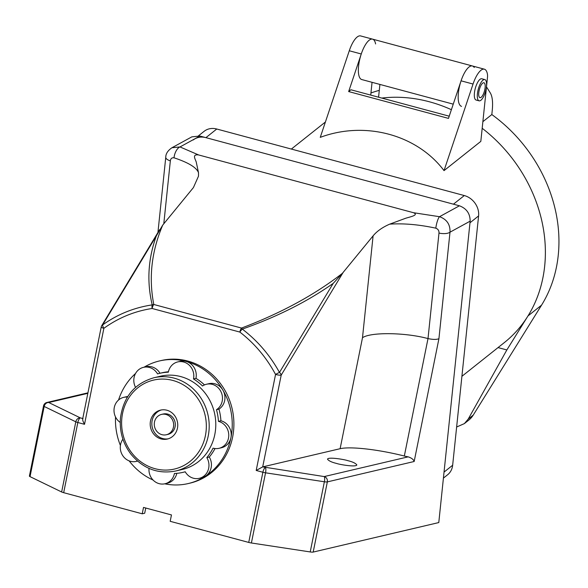 <?xml version="1.0" encoding="UTF-8"?>
<svg xmlns="http://www.w3.org/2000/svg" width="588" height="588" viewBox="0 0 588 588"><rect width="100%" height="100%" fill="white"/><g stroke="black" fill="none" stroke-linecap="round" stroke-linejoin="round"><path stroke-width="0.88" d="M378.576 97.204L379.907 84.429M449.217 116.189L350.926 89.773L348.662 91.566L361.26 53.986A20.918 7.203 -75 0 1 372.586 39.146A20.918 7.203 105 0 0 360.209 57.477A20.918 7.203 105 0 0 361.73 79.542L453.252 104.149M482.873 121.665L491.825 114.55L492.252 110.419C493.038 102.305 492.391 96.476 490.319 92.955L486.496 86.892M474.251 67.488A20.918 7.203 105 0 0 472.399 65.974A20.918 7.203 105 0 0 460.022 84.305A20.918 7.203 105 0 0 461.543 106.377M498.043 347.581L506.849 349.948L527.98 315.94A142.009 120.871 -128.5 0 0 482.189 128.28A142.009 120.871 -128.5 0 1 504.276 342.635L461.911 376.305M370.947 92.97A142.009 120.871 51.5 0 1 379.289 90.361M491.825 114.55A142.009 120.871 51.5 0 1 541.555 305.15L473.222 415.121A26.423 22.484 51.5 0 1 468.812 420.089L464.366 423.617L456.641 427.006M506.849 349.948L468.188 419.126L464.366 423.617M484.38 69.193L360.613 35.927A20.918 7.203 105 0 0 349.279 50.766L320.262 137.357C365.06 120.658 416.907 134.593 444.028 170.623L480.822 141.377L487.459 77.601A8.805 3.028 105 0 0 487.401 74A20.918 7.203 105 0 0 484.38 69.193A20.918 7.203 105 0 0 473.046 84.04L444.028 170.623M451.393 109.691A142.009 120.871 -128.5 0 0 381.788 98.064M370.727 95.094L372.05 82.32M372.586 39.146A20.918 7.203 -75 0 1 375.607 43.946M472.399 65.974A20.918 7.203 105 0 0 461.073 80.821L448.475 118.394L348.662 91.566M484.799 79.571L481.807 78.763A11.01 3.793 105 0 0 479.992 79.343A11.01 3.793 105 0 0 474.759 90.736A11.01 3.793 105 0 0 476.089 100.026L479.088 100.827A11.01 3.793 105 0 0 480.896 100.254A11.01 3.793 105 0 0 486.136 88.862A11.01 3.793 105 0 0 484.799 79.571A11.01 3.793 105 0 0 482.991 80.144A11.01 3.793 105 0 0 477.75 91.537A11.01 3.793 105 0 0 479.088 100.827M198.553 135.747L204.132 131.315A17.611 14.994 51.5 0 1 216.766 129.015L205.91 137.643L453.444 204.183L464.3 195.554A17.611 14.994 51.5 0 1 478.595 215.928L469.981 222.779M444.043 472.09L452.657 465.233A17.611 14.994 51.5 0 1 447.652 474.729L443.418 478.095M464.3 195.554L216.766 129.015M452.657 465.233L478.595 215.928M205.91 137.643A17.611 14.994 -128.5 0 0 193.276 139.944M481.212 97.233A7.703 2.653 105 0 0 484.88 89.266A7.703 2.653 105 0 0 483.946 82.761A7.703 2.653 105 0 0 479.382 89.508A7.703 2.653 105 0 0 479.94 97.645A7.703 2.653 105 0 0 481.212 97.233M347.92 460.691C352.587 461.815 355.549 463.212 356.813 464.895C356.504 467.291 340.511 464.821 336.409 463.395C331.75 462.278 328.78 460.882 327.516 459.199C327.825 456.803 343.818 459.272 347.92 460.691M408.175 456.847C411.563 457.964 413.562 459.515 414.165 461.499L327.34 481.895A4.403 4.065 76.8 0 0 324.209 476.574L262.696 466.887L340.121 448.703A52.839 9.026 -168.6 0 1 404.324 456.023A8.805 1.507 11.4 0 0 408.175 456.847L324.209 476.574A4.403 1.169 98.7 0 1 324.37 481.77L310.221 551.941A4.403 0.75 11.4 0 0 313.191 552.073L327.34 481.895A4.403 0.75 -168.6 0 1 324.37 481.77L265.548 472.811A4.403 0.75 -168.6 0 1 262.88 472.252L248.731 542.43L170.182 521.313L171.468 514.934L143.516 507.422L142.23 513.802L63.68 492.685A4.403 0.75 -168.6 0 1 61.644 491.98L75.801 421.809A4.403 0.75 11.4 0 0 77.837 422.515L63.68 492.685M171.961 147.735L191.842 136.857L199.92 136.034L180.001 146.941A8.805 4.131 108 0 0 174.026 157.804C171.909 157.533 170.689 158.547 170.344 160.855A8.805 3.491 5.9 0 1 165.765 157.224L165.765 157.224C165.772 153.725 167.837 150.565 171.953 147.742L180.001 146.941L198.626 154.953L413.526 212.716C419.795 215.399 407.749 217.259 404.507 218.685L389.712 224.146C382.516 227.262 376.974 231.165 373.093 235.854L342.363 273.361C314.323 295.058 280.704 313.286 241.514 328.067A4.403 1.815 -107.9 0 1 242.315 329.111C277.146 316.8 307.436 301.563 333.19 283.394L279.476 372.439C269.966 355.218 257.581 340.775 242.315 329.111A4.403 1.125 -52.5 0 0 239.845 332.073C254.582 343.443 266.489 357.57 275.551 374.446A4.403 0.47 -28.1 0 1 279.476 372.439A4.403 2.653 -148.9 0 1 281.196 375.137A4.403 0.75 -168.6 0 1 275.551 374.446L256.199 470.459L262.88 472.252A4.403 1.514 105 0 1 265.386 467.614A4.403 1.169 98.7 0 1 265.548 472.811L251.399 542.989L310.221 551.941M198.626 154.953C191.019 153.909 196.23 160.399 196.385 162.744L198.516 172.754L198.487 176.172L193.43 187.557L162.736 225.079C151.542 251.304 148.566 277.771 153.791 304.488L241.514 328.067A4.403 1.514 -75 0 0 239.845 332.073L152.123 308.487C134.549 311.184 118.467 317.785 103.878 328.302A4.403 1.58 -126 0 1 102.65 324.907C117.593 314.264 134.115 307.59 152.211 304.893A4.403 3.557 -17.6 0 1 153.791 304.488A4.403 1.514 -75 0 0 152.123 308.487A4.403 1.69 -98.6 0 1 152.211 304.893C146.691 281.733 148.08 258.727 156.364 235.861L102.65 324.907A4.403 2.653 31.1 0 0 101.753 325.642A4.403 4.403 0 0 0 101.209 327.046A4.403 0.75 11.4 0 0 103.878 328.302L84.518 424.308L77.837 422.515A4.403 1.514 105 0 1 80.335 417.877A4.403 3.616 115.9 0 0 75.801 421.809L44.181 406.455L30.032 476.633L61.644 491.98M156.364 235.861L162.736 225.079M83.033 418.597C82.239 419.17 82.732 421.074 84.518 424.308M87.84 393.335L48.723 402.523A4.403 3.616 115.9 0 0 44.181 406.455A4.403 0.75 11.4 0 1 43.549 405.904L29.4 476.082A4.403 0.75 -168.6 0 0 30.032 476.633M414.165 461.499L438.92 338.725L450.004 232.186L470.15 221.161L438.788 522.563L313.191 552.073M198.516 172.754C196.649 167.58 188.483 162.597 174.026 157.804M470.15 221.161C470.15 213.628 466.578 208.505 459.434 205.793L199.92 136.034M159.451 360.951A62.967 58.131 -103.2 0 1 186.117 361.436A62.967 58.131 76.8 0 1 222.896 390.101A62.967 58.131 76.8 0 1 230.944 437.597A62.967 58.131 76.8 0 1 205.557 476.111A62.967 58.131 76.8 0 1 188.256 483.549L189.902 483.167A62.967 58.131 -103.2 0 0 232.598 437.215A62.967 58.131 -103.2 0 0 161.097 360.569L159.451 360.951A62.967 58.131 -103.2 0 0 144.053 367.206M145.751 508.025L144.707 513.221L142.23 513.802M188.256 483.549A62.967 58.131 76.8 0 1 164.721 483.814M129.154 460.874A62.967 58.131 -103.2 0 0 153.071 480.036M115.527 416.958A62.967 58.131 -103.2 0 0 120.408 445.469M135.541 373.483A62.967 58.131 -103.2 0 0 118.548 400.016M127.75 396.525A13.869 12.804 -103.2 0 0 126.163 396.782L123.693 397.363A13.869 12.804 -103.2 0 0 114.138 408.366A13.869 12.804 -103.2 0 0 120.224 422.441M159.995 373.27A13.869 12.804 -103.2 0 0 145.964 366.758L143.494 367.338A13.869 12.804 -103.2 0 0 135.541 387.345M168.425 371.756A50.862 46.952 -103.2 0 0 162.222 372.741L159.752 373.321A50.862 46.952 -103.2 0 0 157.555 373.902A13.869 12.804 -103.2 0 0 143.494 367.338M177.774 361.907A13.869 12.804 -103.2 0 1 193.489 378.951L195.958 378.371A13.869 12.804 76.8 0 0 186.117 361.436A13.869 12.804 -103.2 0 0 180.244 361.326L177.774 361.907A13.869 12.804 -103.2 0 0 168.337 372.197A50.862 46.952 -103.2 0 0 159.752 373.321M122.907 439.155A13.869 12.804 -103.2 0 0 122.422 455.119A13.869 12.804 -103.2 0 0 136.313 461.404A13.869 12.804 -103.2 0 0 137.482 461.073M127.39 397.091A13.869 12.804 -103.2 0 0 123.693 397.363M176.812 473.333A13.869 12.804 76.8 0 1 167.462 483.174L164.993 483.755A13.869 12.804 -103.2 0 0 174.43 473.472A50.862 46.952 76.8 0 0 183.015 472.34A50.862 46.952 76.8 0 0 185.213 471.767A13.869 12.804 76.8 0 0 199.273 478.331A13.869 12.804 76.8 0 0 206.822 457.604A50.862 46.952 76.8 0 0 213.047 448.152A13.869 12.804 76.8 0 0 219.074 448.306A13.869 12.804 76.8 0 0 228.761 434.951A13.869 12.804 76.8 0 0 218.449 421.361A50.862 46.952 76.8 0 0 216.472 409.711A13.869 12.804 76.8 0 0 221.441 392.769A13.869 12.804 76.8 0 0 206.447 384.258A13.869 12.804 76.8 0 0 202.515 385.985A50.862 46.952 76.8 0 0 193.489 378.951M149.021 468.408A13.869 12.804 -103.2 0 0 164.993 483.755M175.746 470.995L182.339 469.452A47.885 44.21 -103.2 0 0 214.804 434.503A47.885 44.21 -103.2 0 0 160.428 376.217L153.843 377.768A47.885 44.21 76.8 0 1 208.211 436.053A47.885 44.21 76.8 0 1 175.746 470.995C158.135 474.354 143.222 468.776 131.006 454.252C122.899 443.536 119.379 431.445 120.452 417.98C123.458 396.826 134.593 383.42 153.843 377.768M177.444 428.196A14.862 13.722 -103.2 0 0 160.568 410.108A14.862 13.722 -103.2 0 0 150.616 427.711A14.862 13.722 -103.2 0 0 167.367 439.045A14.862 13.722 -103.2 0 0 177.444 428.196M161.399 409.939A14.862 13.722 -103.2 0 0 152.263 427.329A14.862 13.722 -103.2 0 0 168.19 438.824M166.36 434.752L168.006 434.37A10.459 9.658 -103.2 0 0 175.099 426.734A10.459 9.658 -103.2 0 0 163.229 414.011L161.582 414.393A10.459 9.658 -103.2 0 0 154.571 426.785A10.459 9.658 -103.2 0 0 166.36 434.752A10.459 9.658 -103.2 0 0 173.453 427.123A10.459 9.658 -103.2 0 0 161.582 414.393M248.731 542.43A4.403 0.75 11.4 0 0 251.399 542.989M438.92 338.725C436.487 339.673 432.849 339.621 428.005 338.585C405.353 332.426 370.653 331.977 362.495 337.725L340.121 448.703M389.712 224.146C403.647 223.219 419.016 224.565 435.818 228.173C438.089 229.077 439.14 230.709 438.986 233.061L428.005 338.585L404.324 456.023M206.447 384.258L208.924 383.677A13.869 12.804 76.8 0 1 222.896 390.101A13.869 12.804 76.8 0 1 218.949 409.13A50.862 46.952 76.8 0 1 220.919 420.78A13.869 12.804 76.8 0 1 230.944 437.597A13.869 12.804 76.8 0 1 221.544 447.725L219.074 448.306M220.919 420.78L218.449 421.361M215.017 448.541A50.862 46.952 76.8 0 1 209.291 457.023L206.822 457.604M209.291 457.023A13.869 12.804 76.8 0 1 205.557 476.111A13.869 12.804 76.8 0 1 201.743 477.75L199.273 478.331M218.949 409.13L216.472 409.711M195.958 378.371A50.862 46.952 76.8 0 1 204.477 384.912M438.986 233.061A8.805 3.491 -174.1 0 0 450.004 232.186C450.32 224.469 446.821 219.309 439.515 216.7A8.805 1.867 102.4 0 0 435.818 228.173M343.142 272.435L281.196 375.137L262.696 466.887L256.199 470.459M333.19 283.394L342.363 273.361M468.188 419.126L473.222 415.121M527.98 315.94L541.555 305.15M361.26 53.986L349.279 50.766M473.046 84.04L461.073 80.821M373.093 235.854L362.495 337.725M87.943 392.835L46.856 402.486A4.403 4.065 -103.2 0 1 48.723 402.523L80.335 417.877L82.761 418.524M170.344 160.855L163.795 223.756M459.434 205.793L439.515 216.7L413.526 212.716M205.396 435.708A45.688 42.174 -103.2 0 0 150.962 380.796A45.688 42.174 -103.2 0 0 135.556 457.221A45.688 42.174 -103.2 0 0 205.396 435.708M325.407 122.003L291.354 149.065M159.679 229.614L101.753 325.642M82.651 419.068L101.209 327.046M46.856 402.486A4.403 4.403 0 0 0 43.549 405.904M165.765 157.224L157.929 232.51M137.541 461.117L136.313 461.404M185.242 471.819L183.015 472.34"/></g></svg>
